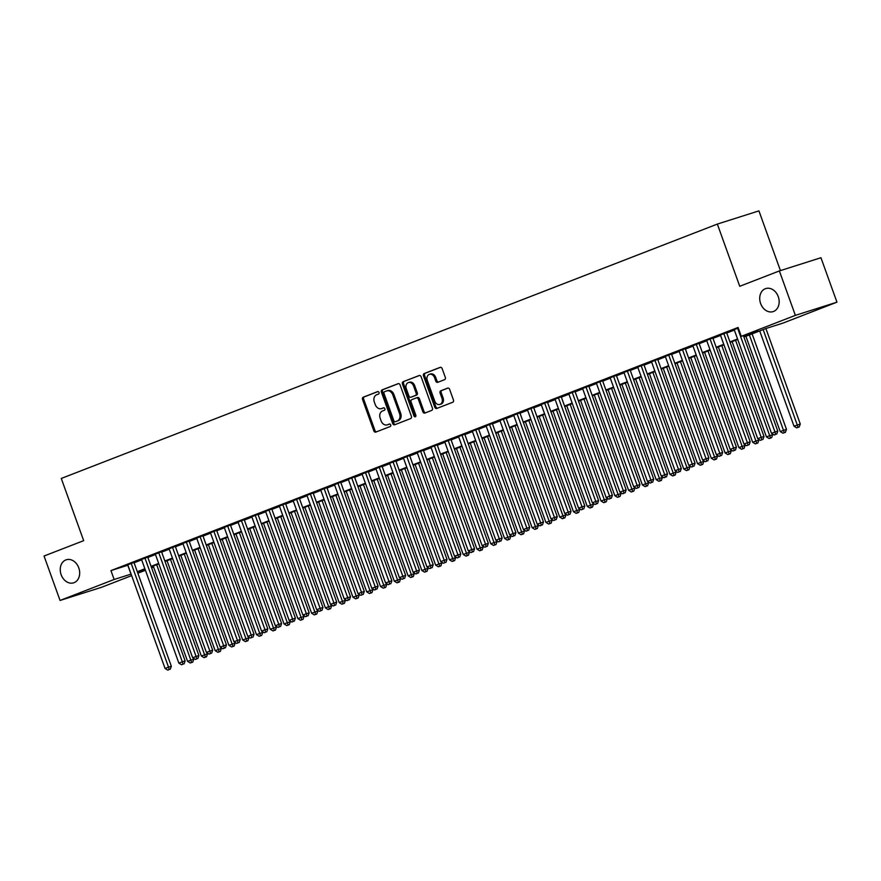 <?xml version="1.0" encoding="UTF-8"?>
<svg xmlns="http://www.w3.org/2000/svg" width="881" height="881" viewBox="0 0 881 881"><rect width="100%" height="100%" fill="white"/><g stroke="black" fill="none" stroke-linecap="round" stroke-linejoin="round"><path stroke-width="1.32" d="M379.017 392.463A1.299 1.013 -107.6 0 0 377.63 391.616L363.258 397.188A1.85 1.454 -107.6 0 0 362.531 399.456L373.83 430.864A1.85 1.454 -107.6 0 0 375.813 432.086L390.195 426.514A1.299 1.013 -107.6 0 0 389.314 424.069L387.453 424.785A5.936 4.636 -107.6 0 1 387.233 424.862A5.936 4.636 -107.6 0 1 381.11 420.887L380.174 418.266A5.936 4.636 -107.6 0 1 382.486 411.009L384.347 410.282A1.299 1.013 -107.6 0 0 383.466 407.837L381.605 408.564A5.936 4.636 -107.6 0 1 381.396 408.641A5.936 4.636 -107.6 0 1 375.273 404.654L374.326 402.044A5.936 4.636 -107.6 0 1 376.65 394.776L378.511 394.06A1.299 1.013 -107.6 0 0 379.017 392.463M760.622 303.516A12.092 9.449 -107.6 0 0 773.111 311.621A12.092 9.449 -107.6 0 0 778.264 296.677A12.092 9.449 -107.6 0 0 765.787 288.561A12.092 9.449 -107.6 0 0 760.622 303.516M61.141 574.709A12.092 9.449 -107.6 0 0 73.63 582.826A12.092 9.449 -107.6 0 0 78.783 567.871A12.092 9.449 -107.6 0 0 66.306 559.765A12.092 9.449 -107.6 0 0 61.141 574.709M444.597 379.667A1.85 1.454 -107.6 0 0 445.323 377.398L442.141 368.588A1.85 1.454 -107.6 0 0 440.17 367.366L424.202 373.555A1.85 1.454 -107.6 0 0 423.475 375.824L434.785 407.231A1.85 1.454 -107.6 0 0 436.767 408.454L452.724 402.265A1.85 1.454 -107.6 0 0 453.451 399.996L449.618 389.347A1.85 1.454 -107.6 0 0 447.636 388.125L440.808 390.779A1.85 1.454 -107.6 0 0 440.082 393.047L441.987 398.322A4.967 3.876 -107.6 0 1 439.861 404.456A4.967 3.876 -107.6 0 1 434.74 401.13L427.307 380.46A4.967 3.876 -107.6 0 1 429.421 374.326A4.967 3.876 -107.6 0 1 434.542 377.652L435.776 381.099A1.85 1.454 -107.6 0 0 437.758 382.321L444.597 379.667M131.654 575.623L101.634 587.264L60.051 600.457L44.05 556.021L83.673 540.659L61.274 478.449L717.343 224.082L739.743 286.292L779.366 270.93L795.367 315.365L836.95 302.172L782.857 323.14L765.996 328.492L743.916 337.049M60.051 600.457L114.145 579.489L131.104 574.093M743.74 336.564L758.123 330.992L741.262 336.344L738.069 327.457L110.951 570.602L114.145 579.489M741.262 336.344L795.367 315.365M400.073 384.898A1.85 1.454 -107.6 0 0 398.091 383.675L382.123 389.865A1.85 1.454 -107.6 0 0 381.407 392.144L392.706 423.541A1.85 1.454 -107.6 0 0 394.688 424.763L410.656 418.574A1.85 1.454 -107.6 0 0 411.383 416.306L400.073 384.898M403.168 381.715L419.125 375.526A1.85 1.454 -107.6 0 1 421.107 376.749L432.417 408.145A1.85 1.454 -107.6 0 1 431.69 410.414L424.862 413.068A1.85 1.454 -107.6 0 1 422.88 411.845L418.288 399.115A1.85 1.454 -107.6 0 0 416.317 397.893L411.779 399.644A1.85 1.454 -107.6 0 0 411.053 401.912L415.832 415.182A1.299 1.013 -107.6 0 1 413.938 415.909L402.441 383.984A1.85 1.454 -107.6 0 1 403.168 381.715L419.532 375.449M133.967 562.441L127.767 564.82M147.744 557.1L141.544 559.479M161.531 551.759L155.331 554.138M175.308 546.407L169.108 548.797M189.096 541.066L182.896 543.445M202.883 535.725L196.683 538.104M216.66 530.384L210.46 532.763M230.448 525.032L224.248 527.422M244.224 519.691L238.024 522.07M258.012 514.35L251.812 516.729M271.789 509.009L265.588 511.387M285.576 503.657L279.376 506.046M299.364 498.316L293.164 500.694M313.14 492.975L306.94 495.353M326.928 487.634L320.728 490.012M340.705 482.281L334.505 484.671M354.492 476.94L348.292 479.319M368.269 471.599L362.069 473.978M382.057 466.258L375.857 468.637M395.844 460.906L389.644 463.296M409.621 455.565L403.421 457.944M423.409 450.224L417.209 452.603M437.185 444.883L430.985 447.262M450.973 439.531L444.773 441.921M464.75 434.19L458.549 436.569M478.537 428.849L472.337 431.227M492.325 423.508L486.114 425.886M506.101 418.156L499.901 420.545M519.889 412.815L513.689 415.193M533.666 407.474L527.466 409.852M547.453 402.132L541.253 404.511M561.23 396.78L555.03 399.17M575.018 391.439L568.818 393.818M588.805 386.098L582.594 388.477M602.582 380.757L596.382 383.136M616.37 375.405L610.17 377.795M630.146 370.064L623.946 372.443M643.934 364.723L637.734 367.102M657.711 359.382L651.511 361.761M671.498 354.03L665.298 356.42M685.275 348.689L679.075 351.067M699.062 343.348L692.862 345.726M712.85 338.007L706.65 340.385M726.627 332.655L720.427 335.044M110.951 570.602L127.899 565.206M134.099 562.805L141.687 559.864M147.876 557.464L155.463 554.523M161.664 552.123L169.251 549.182M175.44 546.771L183.039 543.83M189.228 541.43L196.815 538.489M203.015 536.089L210.603 533.148M216.792 530.747L224.38 527.807M230.58 525.395L238.167 522.455M244.356 520.054L251.944 517.114M258.144 514.713L265.732 511.773M271.921 509.372L279.519 506.432M285.708 504.02L293.296 501.08M299.485 498.679L307.084 495.739M313.273 493.338L320.86 490.398M327.06 487.997L334.648 485.057M340.837 482.645L348.424 479.705M354.625 477.304L362.212 474.363M368.401 471.963L376 469.022M382.189 466.622L389.776 463.681M395.965 461.27L403.564 458.329M409.753 455.929L417.341 452.988M423.541 450.587L431.128 447.647M437.317 445.246L444.905 442.306M451.105 439.894L458.693 436.954M464.882 434.553L472.469 431.613M478.669 429.212L486.257 426.272M492.446 423.871L500.045 420.931M506.234 418.519L513.821 415.579M520.021 413.178L527.609 410.238M533.798 407.837L541.386 404.897M547.586 402.496L555.173 399.556M561.362 397.144L568.95 394.203M575.15 391.803L582.737 388.862M588.926 386.462L596.525 383.521M602.714 381.121L610.302 378.18M616.502 375.769L624.089 372.828M630.278 370.427L637.866 367.487M644.066 365.086L651.654 362.146M657.843 359.745L665.43 356.805M671.63 354.393L679.218 351.453M685.407 349.052L693.006 346.112M699.195 343.711L706.782 340.771M712.971 338.37L720.57 335.43M726.759 333.018L734.347 330.078M734.214 329.692L738.245 327.952M780.423 270.588L758.926 210.878L717.343 224.082M779.366 270.93L820.949 257.726L836.95 302.172M153.635 567.1L151.631 567.871M145.431 570.282L137.843 573.223M145.057 569.236L138.868 571.637L145.2 569.633M151.532 567.617L153.58 566.968M737.727 339.449L730.129 342.401M723.94 344.801L716.352 347.742M710.163 350.142L702.564 353.083M696.375 355.484L688.788 358.424M682.588 360.825L675 363.776M668.811 366.177L661.224 369.117M655.024 371.518L647.436 374.458M641.247 376.859L633.659 379.799M627.459 382.2L619.872 385.151M613.683 387.552L606.084 390.492M599.895 392.893L592.307 395.833M586.107 398.234L578.52 401.174M572.331 403.575L564.743 406.526M558.543 408.927L550.955 411.868M544.766 414.268L537.179 417.209M530.979 419.609L523.391 422.55M517.202 424.95L509.603 427.902M503.414 430.302L495.827 433.243M489.627 435.643L482.039 438.584M475.85 440.985L468.263 443.925M462.062 446.326L454.475 449.277M448.286 451.678L440.698 454.618M434.498 457.019L426.911 459.959M420.722 462.36L413.123 465.3M406.934 467.701L399.346 470.652M393.157 473.053L385.559 475.993M379.37 478.394L371.782 481.334M365.582 483.735L357.994 486.675M351.805 489.076L344.218 492.027M338.018 494.428L330.43 497.369M324.241 499.769L316.642 502.71M310.453 505.11L302.866 508.051M296.677 510.451L289.078 513.403M282.889 515.803L275.301 518.744M269.101 521.145L261.514 524.085M255.325 526.486L247.737 529.426M241.537 531.827L233.95 534.778M227.761 537.179L220.173 540.119M213.973 542.52L206.385 545.46M200.196 547.861L192.598 550.801M186.409 553.202L178.821 556.153M172.621 558.554L165.033 561.494M158.844 563.895L151.257 566.835M137.293 571.692L144.88 568.752M151.08 566.351L158.668 563.411M164.857 561.01L172.456 558.069M178.645 555.669L186.232 552.717M192.432 550.317L200.02 547.376M206.209 544.976L213.797 542.035M219.997 539.635L227.584 536.694M233.773 534.293L241.361 531.342M247.561 528.941L255.149 526.001M261.338 523.6L268.936 520.66M275.125 518.259L282.713 515.319M288.902 512.918L296.501 509.967M302.69 507.566L310.277 504.626M316.477 502.225L324.065 499.285M330.254 496.884L337.841 493.944M344.042 491.543L351.629 488.592M357.818 486.191L365.417 483.251M371.606 480.85L379.193 477.909M385.382 475.509L392.981 472.568M399.17 470.168L406.758 467.216M412.958 464.816L420.545 461.875M426.734 459.475L434.322 456.534M440.522 454.133L448.11 451.193M454.299 448.792L461.886 445.841M468.086 443.44L475.674 440.5M481.863 438.099L489.462 435.159M495.651 432.758L503.238 429.818M509.438 427.417L517.026 424.466M523.215 422.065L530.803 419.125M537.003 416.724L544.59 413.784M550.779 411.383L558.367 408.443M564.567 406.042L572.154 403.091M578.343 400.69L585.942 397.749M592.131 395.349L599.719 392.408M605.919 390.008L613.506 387.067M619.695 384.667L627.283 381.715M633.483 379.315L641.071 376.374M647.26 373.973L654.847 371.033M661.047 368.632L668.635 365.692M674.824 363.291L682.423 360.34M688.612 357.939L696.199 354.999M702.388 352.598L709.987 349.658M716.176 347.257L723.764 344.317M729.964 341.916L737.551 338.965M127.8 565.25L131.005 574.137M382.299 408.344A5.936 4.636 -107.6 0 0 382.519 408.277A5.936 4.636 -107.6 0 0 382.728 408.2L381.605 408.564M383.808 407.793L382.728 408.2M388.147 424.565A5.936 4.636 -107.6 0 0 388.367 424.51A5.936 4.636 -107.6 0 0 388.576 424.433L387.453 424.785M389.655 424.014L388.576 424.433M377.971 391.56L364.382 396.835A1.85 1.454 -107.6 0 0 363.655 399.104L374.965 430.501A1.85 1.454 -107.6 0 0 376.539 431.8M398.498 383.598L383.246 389.512A1.85 1.454 -107.6 0 0 382.53 391.781L393.829 423.188A1.85 1.454 -107.6 0 0 395.415 424.488M384.49 391.737A1.299 1.013 -107.6 0 0 383.984 393.322L393.906 420.887A1.299 1.013 -107.6 0 0 395.294 421.746L397.265 420.986A5.936 4.636 -107.6 0 0 399.578 413.718L392.794 394.875A5.936 4.636 -107.6 0 0 386.671 390.9A5.936 4.636 -107.6 0 0 386.451 390.977L384.49 391.737M396.329 421.415A1.299 1.013 -107.6 0 0 396.417 421.393L395.294 421.746M387.585 390.613A5.936 4.636 -107.6 0 1 387.794 390.547A5.936 4.636 -107.6 0 1 393.917 394.523L400.701 413.365A5.936 4.636 -107.6 0 1 398.388 420.622L395.25 421.757M416.449 397.849L417.44 397.529A1.85 1.454 -107.6 0 1 419.411 398.752L424.003 411.493A1.85 1.454 -107.6 0 0 425.578 412.793M404.291 381.352A1.85 1.454 -107.6 0 0 403.564 383.62L415.061 415.557A1.299 1.013 -107.6 0 0 415.766 416.372M413.53 385.889A4.967 3.876 -107.6 0 0 408.41 382.563A4.967 3.876 -107.6 0 0 406.295 388.697L408.916 395.987A1.85 1.454 -107.6 0 0 410.898 397.21L415.436 395.448A1.85 1.454 -107.6 0 0 416.151 393.179L413.53 385.889L414.654 385.537A4.967 3.876 -107.6 0 0 409.533 382.211L408.41 382.563M411.89 396.89A1.85 1.454 -107.6 0 0 412.022 396.846L410.898 397.21M414.654 385.537L417.286 392.827A1.85 1.454 -107.6 0 1 416.559 395.095L412.022 396.846M429.421 374.326L430.545 373.962A4.967 3.876 -107.6 0 1 435.666 377.299L436.91 380.735A1.85 1.454 -107.6 0 0 438.485 382.035M439.861 404.456L440.985 404.104A4.967 3.876 -107.6 0 0 443.11 397.97L441.987 398.322M448.044 388.047L441.932 390.426A1.85 1.454 -107.6 0 0 441.205 392.695L443.11 397.97M440.566 367.289L425.325 373.203A1.85 1.454 -107.6 0 0 424.598 375.471L435.908 406.879A1.85 1.454 -107.6 0 0 437.483 408.167M153.261 566.065L187.565 661.345L193.82 659.12L193.534 658.327M191.651 662.446L190.274 662.986L192.774 662.094L191.651 662.446L156.697 564.721M190.274 662.986L187.565 661.345M193.82 659.12L192.774 662.094M131.159 563.333L168.524 667.137L165.077 668.481L127.712 564.666M133.912 562.287L171.332 666.245L168.524 667.137L169.174 669.582L167.786 670.122L169.174 669.582M170.297 669.23L171.332 666.245M165.077 668.481L167.786 670.122M167.038 560.712L201.342 656.004L207.597 653.768L207.31 652.986M205.427 657.105L204.051 657.644L206.55 656.752L205.427 657.105L170.485 559.38M204.051 657.644L201.342 656.004M207.597 653.768L206.55 656.752M180.825 555.371L215.129 650.652L221.384 648.427L221.098 647.634M219.215 651.764L217.838 652.292L220.338 651.411L219.215 651.764L184.272 554.039M217.838 652.292L215.129 650.652M221.384 648.427L220.338 651.411M194.602 550.03L228.906 645.31L235.161 643.086L234.886 642.293M232.991 646.423L231.615 646.951L234.115 646.059L232.991 646.423L198.049 548.687M231.615 646.951L228.906 645.31M235.161 643.086L234.115 646.059M208.39 544.689L242.693 639.969L248.949 637.745L248.662 636.952M246.779 641.071L245.403 641.61L247.902 640.718L246.779 641.071L211.836 543.346M245.403 641.61L242.693 639.969M248.949 637.745L247.902 640.718M144.936 557.992L182.312 661.796L178.865 663.129L141.489 559.325M147.689 556.946L185.12 660.904L182.312 661.796L182.951 664.241L181.574 664.781L182.951 664.241M184.074 663.889L185.12 660.904M178.865 663.129L181.574 664.781M158.723 552.651L196.089 656.455L192.653 657.788L155.276 553.984M161.476 551.605L198.908 655.563L196.089 656.455L196.738 658.9L195.362 659.428L196.738 658.9M197.862 658.536L198.908 655.563M192.653 657.788L195.362 659.428M172.5 547.299L209.876 651.114L206.429 652.447L169.053 548.643M175.264 546.264L212.684 650.222L209.876 651.114L210.515 653.559L209.138 654.087L210.515 653.559M211.638 653.195L212.684 650.222M206.429 652.447L209.138 654.087M186.287 541.958L223.664 645.762L220.217 647.106L182.841 543.291M189.041 540.912L226.472 644.87L223.664 645.762L224.303 648.207L222.926 648.746L224.303 648.207M225.426 647.854L226.472 644.87M220.217 647.106L222.926 648.746M222.166 539.337L256.47 634.628L262.725 632.393L262.45 631.611M260.567 635.73L259.179 636.269L261.69 635.377L260.567 635.73L225.613 538.005M259.179 636.269L256.47 634.628M262.725 632.393L261.69 635.377M200.064 536.617L237.441 640.421L233.994 641.753L196.628 537.95M202.828 535.571L240.249 639.529L237.441 640.421L238.079 642.866L236.703 643.405L238.079 642.866M239.203 642.513L240.249 639.529M233.994 641.753L236.703 643.405M235.954 533.996L270.258 629.276L276.513 627.052L276.227 626.259M274.343 630.389L272.967 630.917L275.467 630.036L274.343 630.389L239.401 532.664M272.967 630.917L270.258 629.276M276.513 627.052L275.467 630.036M213.852 531.276L251.228 635.08L247.781 636.412L210.405 532.609M216.605 530.23L254.036 634.188L251.228 635.08L251.867 637.525L250.49 638.053L251.867 637.525M252.99 637.161L254.036 634.188M247.781 636.412L250.49 638.053M249.741 528.655L284.045 623.935L290.301 621.711L290.014 620.918M288.131 625.047L286.754 625.576L289.254 624.684L288.131 625.047L253.177 527.312M286.754 625.576L284.045 623.935M290.301 621.711L289.254 624.684M227.639 525.924L265.005 629.739L261.558 631.071L224.192 527.267M230.393 524.889L267.813 628.847L265.005 629.739L265.655 632.184L264.267 632.712L265.655 632.184M266.778 631.82L267.813 628.847M261.558 631.071L264.267 632.712M263.518 523.314L297.822 618.594L304.077 616.37L303.791 615.577M301.908 619.695L300.531 620.235L303.031 619.343L301.908 619.695L266.965 521.97M300.531 620.235L297.822 618.594M304.077 616.37L303.031 619.343M241.416 520.583L278.792 624.387L275.346 625.73L237.969 521.915M244.169 519.537L281.601 623.495L278.792 624.387L279.431 626.832L278.055 627.371L279.431 626.832M280.554 626.479L281.601 623.495M275.346 625.73L278.055 627.371M277.306 517.962L311.61 613.253L317.865 611.018L317.578 610.236M315.695 614.354L314.319 614.894L316.819 614.002L315.695 614.354L280.753 516.629M314.319 614.894L311.61 613.253M317.865 611.018L316.819 614.002M255.204 515.242L292.569 619.046L289.133 620.378L251.757 516.574M257.957 514.196L295.388 618.154L292.569 619.046L293.219 621.49L291.831 622.03L293.219 621.49M294.342 621.138L295.388 618.154M289.133 620.378L291.831 622.03M291.082 512.621L325.386 607.901L331.641 605.676L331.366 604.884M329.472 609.013L328.095 609.542L330.595 608.661L329.472 609.013L294.529 511.288M328.095 609.542L325.386 607.901M331.641 605.676L330.595 608.661M268.98 509.901L306.357 613.705L302.91 615.037L265.533 511.233M271.733 508.855L309.165 612.813L306.357 613.705L306.995 616.149L305.619 616.678L306.995 616.149M308.119 615.786L309.165 612.813M302.91 615.037L305.619 616.678M304.87 507.28L339.174 602.56L345.429 600.335L345.143 599.543M343.26 603.672L341.883 604.201L344.383 603.309L343.26 603.672L308.317 505.936M341.883 604.201L339.174 602.56M345.429 600.335L344.383 603.309M282.768 504.549L320.144 608.364L316.697 609.696L279.321 505.892M285.521 503.514L322.953 607.472L320.144 608.364L320.783 610.808L319.407 611.337L320.783 610.808M321.906 610.445L322.953 607.472M316.697 609.696L319.407 611.337M318.647 501.939L352.951 597.219L359.206 594.994L358.93 594.201M357.036 598.32L355.66 598.86L358.171 597.968L357.036 598.32L322.094 500.595M355.66 598.86L352.951 597.219M359.206 594.994L358.171 597.968M296.545 499.208L333.921 603.011L330.474 604.355L293.109 500.54M299.309 498.161L336.729 602.119L333.921 603.011L334.56 605.456L333.183 605.996L334.56 605.456M335.683 605.104L336.729 602.119M330.474 604.355L333.183 605.996M332.434 496.587L366.738 591.878L372.993 589.642L372.707 588.86M370.824 592.979L369.447 593.519L371.947 592.627L370.824 592.979L335.881 495.254M369.447 593.519L366.738 591.878M372.993 589.642L371.947 592.627M310.332 493.867L347.709 597.67L344.262 599.003L306.885 495.199M313.085 492.82L350.517 596.778L347.709 597.67L348.347 600.115L346.971 600.655L348.347 600.115M349.471 599.763L350.517 596.778M344.262 599.003L346.971 600.655M346.222 491.246L380.526 586.526L386.781 584.301L386.495 583.508M384.612 587.638L383.224 588.167L385.735 587.286L384.612 587.638L349.658 489.913M383.224 588.167L380.526 586.526M386.781 584.301L385.735 587.286M324.12 488.526L361.485 592.329L358.038 593.662L320.673 489.858M326.873 487.479L364.294 591.437L361.485 592.329L362.124 594.774L360.747 595.303L362.124 594.774M363.258 594.411L364.294 591.437M358.038 593.662L360.747 595.303M359.999 485.905L394.303 581.185L400.558 578.96L400.271 578.167M398.388 582.297L397.012 582.826L399.511 581.934L398.388 582.297L363.446 484.561M397.012 582.826L394.303 581.185M400.558 578.96L399.511 581.934M337.897 483.173L375.273 586.988L371.826 588.321L334.45 484.517M340.65 482.138L378.081 586.096L375.273 586.988L375.912 589.433L374.535 589.962L375.912 589.433M377.035 589.07L378.081 586.096M371.826 588.321L374.535 589.962M373.786 480.563L408.09 575.844L414.345 573.619L414.059 572.826M412.176 576.945L410.799 577.484L413.299 576.592L412.176 576.945L377.233 479.22M410.799 577.484L408.09 575.844M414.345 573.619L413.299 576.592M351.684 477.832L389.05 581.636L385.603 582.98L348.237 479.165M354.437 476.786L391.869 580.744L389.05 581.636L389.699 584.081L388.312 584.621L389.699 584.081M390.823 583.729L391.869 580.744M385.603 582.98L388.312 584.621M387.563 475.211L421.867 570.503L428.122 568.267L427.836 567.485M425.952 571.604L424.576 572.143L427.076 571.251L425.952 571.604L391.01 473.879M424.576 572.143L421.867 570.503M428.122 568.267L427.076 571.251M365.461 472.491L402.837 576.295L399.39 577.628L362.014 473.824M368.214 471.445L405.645 575.403L402.837 576.295L403.476 578.74L402.099 579.28L403.476 578.74M404.599 578.388L405.645 575.403M399.39 577.628L402.099 579.28M401.351 469.87L435.655 565.15L441.91 562.926L441.623 562.133M439.74 566.263L438.364 566.791L440.863 565.91L439.74 566.263L404.797 468.538M438.364 566.791L435.655 565.15M441.91 562.926L440.863 565.91M379.248 467.15L416.625 570.954L413.178 572.287L375.802 468.483M382.002 466.104L419.433 570.062L416.625 570.954L417.264 573.399L415.887 573.927L417.264 573.399M418.387 573.035L419.433 570.062M413.178 572.287L415.887 573.927M415.127 464.529L449.431 559.809L455.686 557.585L455.411 556.792M453.517 560.922L452.14 561.45L454.651 560.558L453.517 560.922L418.574 463.186M452.14 561.45L449.431 559.809M455.686 557.585L454.651 560.558M393.025 461.798L430.402 565.613L426.955 566.946L389.589 463.142M395.789 460.763L433.21 564.721L430.402 565.613L431.04 568.058L429.664 568.586L431.04 568.058M432.164 567.694L433.21 564.721M426.955 566.946L429.664 568.586M428.915 459.188L463.219 554.468L469.474 552.244L469.188 551.451M467.304 555.57L465.928 556.109L468.428 555.217L467.304 555.57L432.362 457.845M465.928 556.109L463.219 554.468M469.474 552.244L468.428 555.217M406.813 456.457L444.189 560.261L440.742 561.604L403.366 457.79M409.566 455.411L446.997 559.369L444.189 560.261L444.828 562.706L443.451 563.245L444.828 562.706M445.951 562.353L446.997 559.369M440.742 561.604L443.451 563.245M442.691 453.836L476.995 549.127L483.262 546.892L482.975 546.11M481.092 550.229L479.705 550.768L482.215 549.876L481.092 550.229L446.138 452.504M479.705 550.768L476.995 549.127M483.262 546.892L482.215 549.876M420.6 451.116L457.966 554.92L454.519 556.252L417.154 452.449M423.354 450.07L460.774 554.028L457.966 554.92L458.605 557.365L457.228 557.904L458.605 557.365M459.728 557.012L460.774 554.028M454.519 556.252L457.228 557.904M456.479 448.495L490.783 543.775L497.038 541.551L496.752 540.758M494.869 544.887L493.492 545.416L495.992 544.535L494.869 544.887L459.926 447.163M493.492 545.416L490.783 543.775M497.038 541.551L495.992 544.535M434.377 445.775L471.753 549.579L468.307 550.911L430.93 447.108M437.13 444.729L474.562 548.687L471.753 549.579L472.392 552.024L471.016 552.552L472.392 552.024M473.515 551.66L474.562 548.687M468.307 550.911L471.016 552.552M470.267 443.154L504.571 538.434L510.826 536.21L510.54 535.417M508.656 539.546L507.28 540.075L509.78 539.183L508.656 539.546L473.714 441.81M507.28 540.075L504.571 538.434M510.826 536.21L509.78 539.183M448.165 440.423L485.53 544.238L482.083 545.57L444.718 441.766M450.918 439.388L488.338 543.346L485.53 544.238L486.18 546.683L484.792 547.211L486.18 546.683M487.303 546.319L488.338 543.346M482.083 545.57L484.792 547.211M484.043 437.813L518.347 533.093L524.602 530.869L524.316 530.076M522.433 534.194L521.056 534.734L523.556 533.842L522.433 534.194L487.49 436.469M521.056 534.734L518.347 533.093M524.602 530.869L523.556 533.842M461.941 435.082L499.318 538.886L495.871 540.229L458.494 436.414M464.694 434.036L502.126 537.994L499.318 538.886L499.956 541.33L498.58 541.87L499.956 541.33M501.08 540.978L502.126 537.994M495.871 540.229L498.58 541.87M497.831 432.461L532.135 527.752L538.39 525.517L538.104 524.735M536.221 528.853L534.844 529.393L537.344 528.501L536.221 528.853L501.278 431.128M534.844 529.393L532.135 527.752M538.39 525.517L537.344 528.501M475.729 429.741L513.094 533.545L509.659 534.877L472.282 431.073M478.482 428.695L515.914 532.653L513.094 533.545L513.744 535.989L512.368 536.529L513.744 535.989M514.867 535.637L515.914 532.653M509.659 534.877L512.368 536.529M511.608 427.12L545.912 522.4L552.167 520.175L551.891 519.383M549.997 523.512L548.621 524.041L551.121 523.16L549.997 523.512L515.055 425.787M548.621 524.041L545.912 522.4M552.167 520.175L551.121 523.16M489.506 424.4L526.882 528.204L523.435 529.536L486.059 425.732M492.27 423.354L529.69 527.312L526.882 528.204L527.521 530.648L526.144 531.177L527.521 530.648M528.644 530.285L529.69 527.312M523.435 529.536L526.144 531.177M525.395 421.779L559.699 517.059L565.954 514.834L565.668 514.041M563.785 518.171L562.408 518.7L564.908 517.808L563.785 518.171L528.842 420.435M562.408 518.7L559.699 517.059M565.954 514.834L564.908 517.808M503.293 419.048L540.67 522.862L537.223 524.195L499.846 420.391M506.046 418.012L543.478 521.97L540.67 522.862L541.308 525.307L539.932 525.836L541.308 525.307M542.432 524.944L543.478 521.97M537.223 524.195L539.932 525.836M539.172 416.438L573.476 511.718L579.731 509.493L579.456 508.7M577.573 512.819L576.185 513.359L578.696 512.467L577.573 512.819L542.619 415.094M576.185 513.359L573.476 511.718M579.731 509.493L578.696 512.467M517.081 413.707L554.446 517.51L550.999 518.854L513.634 415.039M519.834 412.66L557.255 516.618L554.446 517.51L555.085 519.955L553.709 520.495L555.085 519.955M556.208 519.603L557.255 516.618M550.999 518.854L553.709 520.495M552.96 411.086L587.264 506.377L593.519 504.141L593.232 503.359M591.349 507.478L589.973 508.018L592.473 507.126L591.349 507.478L556.407 409.753M589.973 508.018L587.264 506.377M593.519 504.141L592.473 507.126M530.858 408.366L568.234 512.169L564.787 513.502L527.411 409.698M533.611 407.319L571.042 511.277L568.234 512.169L568.873 514.614L567.496 515.154L568.873 514.614M569.996 514.262L571.042 511.277M564.787 513.502L567.496 515.154M566.747 405.745L601.051 501.025L607.306 498.8L607.02 498.007M605.137 502.137L603.76 502.666L606.26 501.785L605.137 502.137L570.183 404.412M603.76 502.666L601.051 501.025M607.306 498.8L606.26 501.785M544.645 403.024L582.011 506.828L578.564 508.161L541.198 404.357M547.398 401.978L584.819 505.936L582.011 506.828L582.66 509.273L581.273 509.802L582.66 509.273M583.784 508.91L584.819 505.936M578.564 508.161L581.273 509.802M580.524 400.403L614.828 495.684L621.083 493.459L620.797 492.666M618.914 496.796L617.537 497.325L620.037 496.432L618.914 496.796L583.971 399.06M617.537 497.325L614.828 495.684M621.083 493.459L620.037 496.432M558.422 397.672L595.798 501.487L592.351 502.82L554.975 399.016M561.175 396.637L598.606 500.595L595.798 501.487L596.437 503.932L595.06 504.461L596.437 503.932M597.56 503.569L598.606 500.595M592.351 502.82L595.06 504.461M594.312 395.062L628.616 490.343L634.871 488.118L634.584 487.325M632.701 491.444L631.325 491.983L633.824 491.091L632.701 491.444L597.759 393.719M631.325 491.983L628.616 490.343M634.871 488.118L633.824 491.091M572.21 392.331L609.575 496.135L606.139 497.479L568.763 393.664M574.963 391.285L612.394 495.243L609.575 496.135L610.225 498.58L608.848 499.12L610.225 498.58M611.348 498.228L612.394 495.243M606.139 497.479L608.848 499.12M608.088 389.71L642.392 485.002L648.647 482.766L648.372 481.984M646.478 486.103L645.101 486.642L647.601 485.75L646.478 486.103L611.535 388.378M645.101 486.642L642.392 485.002M648.647 482.766L647.601 485.75M585.986 386.99L623.363 490.794L619.916 492.127L582.539 388.323M588.75 385.944L626.171 489.902L623.363 490.794L624.001 493.239L622.625 493.778L624.001 493.239M625.125 492.886L626.171 489.902M619.916 492.127L622.625 493.778M621.876 384.369L656.18 479.649L662.435 477.425L662.149 476.632M660.265 480.762L658.889 481.29L661.389 480.409L660.265 480.762L625.323 383.037M658.889 481.29L656.18 479.649M662.435 477.425L661.389 480.409M599.774 381.649L637.15 485.453L633.703 486.786L596.327 382.982M602.527 380.603L639.958 484.561L637.15 485.453L637.789 487.898L636.412 488.426L637.789 487.898M638.912 487.534L639.958 484.561M633.703 486.786L636.412 488.426M635.653 379.028L669.956 474.308L676.212 472.084L675.936 471.291M674.053 475.421L672.666 475.949L675.176 475.057L674.053 475.421L639.099 377.685M672.666 475.949L669.956 474.308M676.212 472.084L675.176 475.057M613.55 376.297L650.927 480.112L647.48 481.444L610.115 377.641M616.315 375.262L653.735 479.22L650.927 480.112L651.566 482.557L650.189 483.085L651.566 482.557M652.689 482.193L653.735 479.22M647.48 481.444L650.189 483.085M649.44 373.687L683.744 468.967L689.999 466.743L689.713 465.95M687.83 470.069L686.453 470.608L688.953 469.716L687.83 470.069L652.887 372.344M686.453 470.608L683.744 468.967M689.999 466.743L688.953 469.716M627.338 370.956L664.715 474.76L661.268 476.103L623.891 372.289M630.091 369.91L667.523 473.868L664.715 474.76L665.353 477.205L663.977 477.744L665.353 477.205M666.477 476.852L667.523 473.868M661.268 476.103L663.977 477.744M663.228 368.335L697.532 463.626L703.787 461.391L703.501 460.609M701.617 464.728L700.241 465.267L702.741 464.375L701.617 464.728L666.664 367.003M700.241 465.267L697.532 463.626M703.787 461.391L702.741 464.375M641.126 365.615L678.491 469.419L675.044 470.751L637.679 366.948M643.879 364.569L681.299 468.527L678.491 469.419L679.141 471.864L677.753 472.403L679.141 471.864M680.264 471.511L681.299 468.527M675.044 470.751L677.753 472.403M677.004 362.994L711.308 458.274L717.563 456.05L717.277 455.257M715.394 459.386L714.017 459.915L716.517 459.034L715.394 459.386L680.451 361.662M714.017 459.915L711.308 458.274M717.563 456.05L716.517 459.034M654.902 360.274L692.279 464.078L688.832 465.41L651.455 361.606M657.655 359.228L695.087 463.186L692.279 464.078L692.918 466.523L691.541 467.051L692.918 466.523M694.041 466.159L695.087 463.186M688.832 465.41L691.541 467.051M690.792 357.653L725.096 452.933L731.351 450.709L731.065 449.916M729.182 454.045L727.805 454.574L730.305 453.682L729.182 454.045L694.239 356.309M727.805 454.574L725.096 452.933M731.351 450.709L730.305 453.682M668.69 354.922L706.055 458.737L702.62 460.069L665.243 356.265M671.443 353.887L708.875 457.845L706.055 458.737L706.705 461.181L705.318 461.71L706.705 461.181M707.828 460.818L708.875 457.845M702.62 460.069L705.318 461.71M704.569 352.312L738.873 447.592L745.128 445.368L744.852 444.575M742.958 448.693L741.582 449.233L744.082 448.341L742.958 448.693L708.016 350.968M741.582 449.233L738.873 447.592M745.128 445.368L744.082 448.341M682.467 349.581L719.843 453.385L716.396 454.728L679.02 350.913M685.22 348.535L722.651 452.493L719.843 453.385L720.482 455.829L719.105 456.369L720.482 455.829M721.605 455.477L722.651 452.493M716.396 454.728L719.105 456.369M718.356 346.96L752.66 442.251L758.915 440.015L758.629 439.234M756.746 443.352L755.369 443.892L757.869 443L756.746 443.352L721.803 345.627M755.369 443.892L752.66 442.251M758.915 440.015L757.869 443M696.254 344.24L733.631 448.044L730.184 449.376L692.807 345.572M699.007 343.194L736.439 447.152L733.631 448.044L734.269 450.488L732.893 451.028L734.269 450.488M735.393 450.136L736.439 447.152M730.184 449.376L732.893 451.028M732.133 341.619L766.437 436.899L772.692 434.674L772.417 433.881M770.523 438.011L769.146 438.54L771.657 437.659L770.523 438.011L735.58 340.286M769.146 438.54L766.437 436.899M772.692 434.674L771.657 437.659M710.031 338.899L747.407 442.703L743.96 444.035L706.595 340.231M712.795 337.852L750.216 441.81L747.407 442.703L748.046 445.147L746.67 445.676L748.046 445.147M749.169 444.784L750.216 441.81M743.96 444.035L746.67 445.676M745.921 336.278L780.225 431.558L786.48 429.333L752.11 333.877M784.31 432.67L782.934 433.199L785.434 432.307L784.31 432.67L749.368 334.934M782.934 433.199L780.225 431.558M786.48 429.333L785.434 432.307M723.819 333.547L761.195 437.361L757.748 438.694L720.372 334.89M726.572 332.511L764.003 436.469L761.195 437.361L761.834 439.806L760.457 440.335L761.834 439.806M762.957 439.443L764.003 436.469M757.748 438.694L760.457 440.335M759.708 330.937L794.012 426.217L800.267 423.992L765.897 328.536M798.098 427.318L796.71 427.858L799.221 426.966L798.098 427.318L763.144 329.593M796.71 427.858L794.012 426.217M800.267 423.992L799.221 426.966M737.606 328.206L774.972 432.009L771.525 433.353L734.159 329.538M743.421 335.661L777.78 431.117L774.972 432.009L775.61 434.454L774.234 434.994L775.61 434.454M776.745 434.102L777.78 431.117M771.525 433.353L774.234 434.994M374.965 430.501L373.83 430.864M363.655 399.104L362.531 399.456M364.382 396.835L363.258 397.188M393.829 423.188L392.706 423.541M382.53 391.781L381.407 392.144M383.246 389.512L382.123 389.865M398.388 420.622L397.265 420.986M400.701 413.365L399.578 413.718M393.917 394.523L392.794 394.875M424.003 411.493L422.88 411.845M419.411 398.752L418.288 399.115M415.061 415.557L413.938 415.909M403.564 383.62L402.441 383.984M416.559 395.095L415.436 395.448M417.286 392.827L416.151 393.179M436.91 380.735L435.776 381.099M435.666 377.299L434.542 377.652M441.205 392.695L440.082 393.047M441.932 390.426L440.808 390.779M435.908 406.879L434.785 407.231M424.598 375.471L423.475 375.824M425.325 373.203L424.202 373.555M382.519 408.277L381.396 408.641M388.367 424.51L387.233 424.862M387.794 390.547L386.671 390.9M417.506 397.507L416.383 397.871M411.956 396.868L410.832 397.232"/></g></svg>
